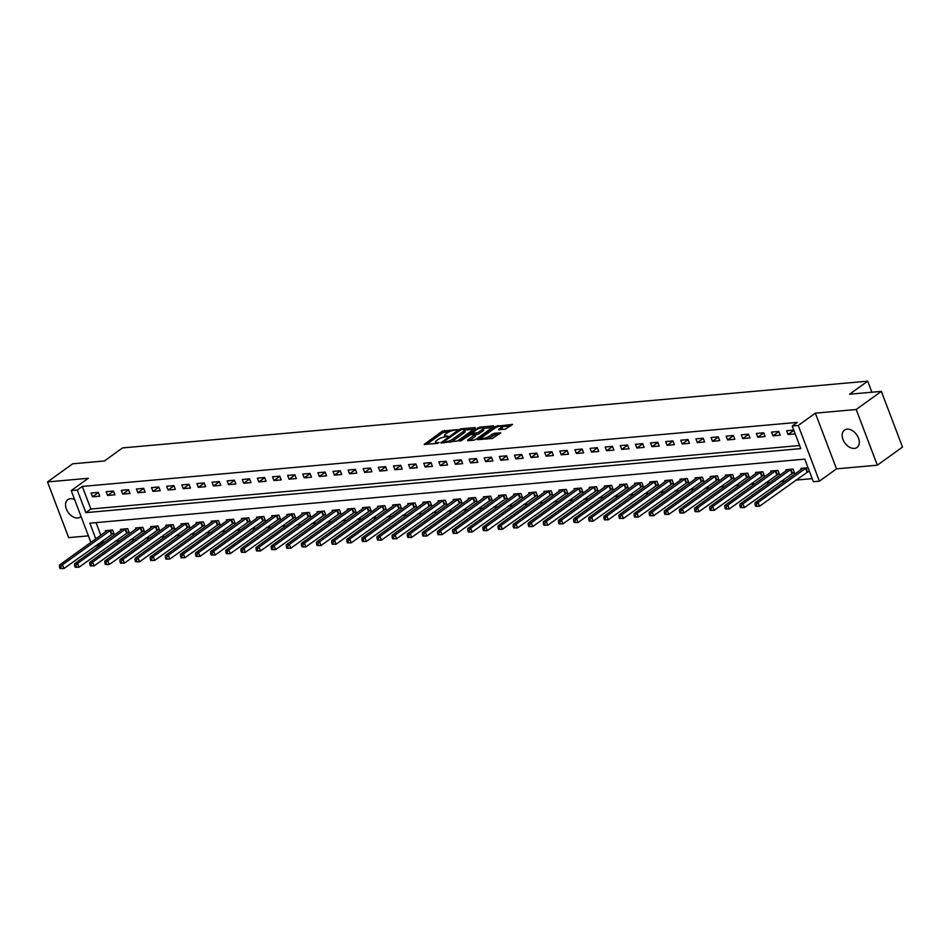 <?xml version="1.0" encoding="UTF-8"?>
<svg xmlns="http://www.w3.org/2000/svg" width="950" height="950" viewBox="0 0 950 950"><rect width="100%" height="100%" fill="white"/><g stroke="black" fill="none" stroke-linecap="round" stroke-linejoin="round"><path stroke-width="1.43" d="M457.271 429.59L442.344 431.122L424.211 444.41L437.38 443.401L439.149 442.498L437.131 442.558A5.261 1.437 -20.8 0 1 435.373 442.142A5.261 1.437 -20.8 0 1 436.489 440.622L437.974 439.553A5.261 1.437 -20.8 0 1 444.933 436.929L448.091 436.216L446.31 435.931A5.261 1.437 -20.8 0 1 444.564 435.527A5.261 1.437 -20.8 0 1 445.681 433.996L447.153 432.927A5.261 1.437 -20.8 0 1 454.124 430.314L457.271 429.59M847.079 429.151A10.711 7.196 -125.8 0 0 844.467 430.089A10.711 7.196 -125.8 0 0 843.814 441.275A10.711 7.196 -125.8 0 0 854.394 448.412A10.711 7.196 -125.8 0 0 856.995 447.474A10.711 7.196 -125.8 0 0 857.648 436.287A10.711 7.196 -125.8 0 0 847.079 429.151M74.623 499.569A10.711 7.196 -125.8 0 0 70.442 498.714A10.711 7.196 -125.8 0 0 67.842 499.652A10.711 7.196 -125.8 0 0 67.189 510.839A10.711 7.196 -125.8 0 0 77.769 517.976A10.711 7.196 -125.8 0 0 80.37 517.038A10.711 7.196 -125.8 0 0 81.035 516.456M505.056 429.269L512.572 424.389L495.841 426.324L477.707 439.613L492.266 438.484L500.816 432.856L494.273 433.259L489.108 436.228A4.394 1.199 -20.8 0 1 484.726 438.164A4.394 1.199 -20.8 0 1 481.816 438.081A4.394 1.199 -20.8 0 1 482.754 436.798L494.463 428.367A4.394 1.199 -20.8 0 1 498.833 426.443A4.394 1.199 -20.8 0 1 501.742 426.526A4.394 1.199 -20.8 0 1 500.816 427.797L498.512 429.685L505.056 429.269M881.339 391.376L902.5 447.07L877.337 465.191L856.188 409.497L881.339 391.376L849.585 394.214L867.706 381.164L122.526 447.913L104.417 460.964L72.663 463.814L47.5 481.935L88.326 478.277L71.214 490.604L77.271 490.058L82.294 486.436L797.228 422.394L792.193 426.016L798.249 425.481L819.399 481.175L813.354 481.721L804.781 459.135L89.846 523.177L95.819 538.888M856.188 409.497L815.361 413.155L798.249 425.481M475.297 428.165L475.095 427.559L461.082 428.818L458.909 429.637L440.776 442.926L457.508 440.978L475.297 428.165L475.095 427.559M479.952 428.224L479.548 427.168L493.561 425.909L493.762 426.514L475.974 439.327L473.801 440.147L467.804 440.681L467.602 440.076L467.804 440.681M467.602 440.076L475.166 434.399L470.642 434.625L460.952 440.859L459.289 441.002L479.548 427.168M47.5 481.935L68.661 537.629L88.409 535.859M82.294 486.436L90.879 509.01L799.615 445.526M92.494 496.803L99.75 496.161L98.325 492.397L91.058 493.05L92.494 496.803L98.384 492.563M107.611 495.449L114.867 494.808L113.442 491.043L106.186 491.696L107.611 495.449L113.501 491.209M122.74 494.095L129.996 493.454L128.559 489.689L121.303 490.331L122.74 494.095L128.63 489.856M137.857 492.741L145.113 492.1L143.688 488.336L136.432 488.977L137.857 492.741L143.747 488.502M152.974 491.387L160.241 490.734L158.804 486.982L151.549 487.623L152.974 491.387L158.876 487.148M168.102 490.034L175.358 489.381L173.933 485.628L166.666 486.269L168.102 490.034L173.993 485.794M183.219 488.68L190.475 488.027L189.05 484.262L181.794 484.916L183.219 488.68L189.109 484.441M198.336 487.326L205.604 486.673L204.167 482.909L196.911 483.562L198.336 487.326L204.238 483.087M213.465 485.973L220.721 485.319L219.296 481.555L212.028 482.208L213.465 485.973L219.355 481.733M228.582 484.619L235.838 483.966L234.412 480.201L227.157 480.854L228.582 484.619L234.472 480.367M243.711 483.265L250.966 482.612L249.529 478.848L242.274 479.501L243.711 483.265L249.601 479.014M258.827 481.911L266.083 481.258L264.658 477.494L257.402 478.147L258.827 481.911L264.717 477.66M273.944 480.558L281.2 479.904L279.775 476.14L272.519 476.793L273.944 480.558L279.846 476.306M289.073 479.204L296.329 478.551L294.892 474.786L287.636 475.439L289.073 479.204L294.963 474.952M304.19 477.85L311.446 477.197L310.021 473.433L302.765 474.086L304.19 477.85L310.08 473.599M319.307 476.496L326.574 475.843L325.137 472.079L317.882 472.732L319.307 476.496L325.209 472.245M334.436 475.131L341.691 474.489L340.266 470.725L332.999 471.378L334.436 475.131L340.326 470.891M349.553 473.777L356.808 473.136L355.383 469.371L348.128 470.024L349.553 473.777L355.442 469.537M364.669 472.423L371.937 471.782L370.5 468.017L363.244 468.659L364.669 472.423L370.571 468.184M379.798 471.069L387.054 470.428L385.629 466.664L378.361 467.305L379.798 471.069L385.688 466.83M394.915 469.716L402.171 469.062L400.746 465.31L393.49 465.951L394.915 469.716L400.805 465.476M410.044 468.362L417.299 467.709L415.863 463.956L408.607 464.598L410.044 468.362L415.934 464.122M425.161 467.008L432.416 466.355L430.991 462.591L423.736 463.244L425.161 467.008L431.051 462.769M440.277 465.654L447.545 465.001L446.108 461.237L438.853 461.89L440.277 465.654L446.179 461.415M455.406 464.301L462.662 463.647L461.237 459.883L453.969 460.536L455.406 464.301L461.296 460.061M470.523 462.947L477.779 462.294L476.354 458.529L469.098 459.183L470.523 462.947L476.413 458.696M485.64 461.593L492.907 460.94L491.471 457.176L484.215 457.829L485.64 461.593L491.542 457.342M500.769 460.239L508.024 459.586L506.599 455.822L499.332 456.475L500.769 460.239L506.659 455.988M515.886 458.886L523.141 458.233L521.716 454.468L514.461 455.121L515.886 458.886L521.776 454.634M531.014 457.532L538.27 456.879L536.833 453.114L529.577 453.767L531.014 457.532L536.904 453.281M546.131 456.178L553.387 455.525L551.962 451.761L544.694 452.414L546.131 456.178L552.021 451.927M561.248 454.824L568.504 454.171L567.079 450.407L559.823 451.06L561.248 454.824L567.138 450.573M576.377 453.459L583.633 452.817L582.196 449.053L574.94 449.706L576.377 453.459L582.267 449.219M591.494 452.105L598.749 451.464L597.324 447.699L590.069 448.353L591.494 452.105L597.384 447.866M606.611 450.751L613.878 450.11L612.441 446.346L605.186 446.987L606.611 450.751L612.512 446.512M621.739 449.397L628.995 448.756L627.57 444.992L620.303 445.633L621.739 449.397L627.629 445.158M636.856 448.044L644.112 447.391L642.687 443.638L635.431 444.279L636.856 448.044L642.746 443.804M651.973 446.69L659.241 446.037L657.804 442.284L650.548 442.926L651.973 446.69L657.875 442.451M667.102 445.336L674.357 444.683L672.932 440.919L665.665 441.572L667.102 445.336L672.992 441.097M682.219 443.983L689.474 443.329L688.049 439.565L680.794 440.218L682.219 443.983L688.109 439.743M697.347 442.629L704.603 441.976L703.166 438.211L695.911 438.864L697.347 442.629L703.238 438.389M712.464 441.275L719.72 440.622L718.295 436.858L711.039 437.511L712.464 441.275L718.354 437.024M727.581 439.921L734.837 439.268L733.412 435.504L726.156 436.157L727.581 439.921L733.471 435.67M742.71 438.567L749.966 437.914L748.529 434.15L741.273 434.803L742.71 438.567L748.6 434.316M757.827 437.214L765.082 436.561L763.658 432.796L756.402 433.449L757.827 437.214L763.717 432.963M772.944 435.86L780.211 435.207L778.774 431.442L771.519 432.096L772.944 435.86L778.846 431.609M793.749 430.101L786.636 430.742L788.072 434.506L795.174 433.865M102.849 540.526L103.455 542.129L104.702 542.023M115.33 541.072L119.831 540.669M130.447 539.719L134.947 539.315M145.576 538.365L150.076 537.961M160.692 536.999L165.193 536.607M175.809 535.646L180.31 535.242M190.938 534.292L195.439 533.888M206.055 532.938L210.556 532.534M221.184 531.584L225.672 531.181M236.301 530.231L240.801 529.827M251.417 528.877L255.918 528.473M266.546 527.523L271.035 527.119M281.663 526.169L286.164 525.766M296.78 524.816L301.281 524.412M311.909 523.462L316.409 523.058M327.026 522.108L331.526 521.704M342.142 520.754L346.643 520.351M357.271 519.401L361.772 518.997M372.388 518.047L376.889 517.643M387.517 516.693L392.006 516.289M402.634 515.327L407.134 514.936M417.751 513.974L422.251 513.57M432.879 512.62L437.38 512.216M447.996 511.266L452.497 510.863M463.113 509.912L467.614 509.509M478.242 508.559L482.742 508.155M493.359 507.205L497.859 506.801M508.476 505.851L512.976 505.447M523.604 504.497L528.105 504.094M538.721 503.144L543.222 502.74M553.85 501.79L558.339 501.386M568.967 500.436L573.467 500.032M584.084 499.082L588.584 498.679M599.212 497.729L603.713 497.325M614.329 496.375L618.83 495.971M629.446 495.021L633.947 494.617M644.575 493.656L649.076 493.264M659.692 492.302L664.193 491.898M674.821 490.948L679.309 490.544M689.938 489.594L694.438 489.191M705.054 488.241L709.555 487.837M720.183 486.887L724.672 486.483M735.3 485.533L739.801 485.129M750.417 484.179L754.918 483.776M765.546 482.826L770.046 482.422M780.663 481.472L785.163 481.068M795.779 480.118L812.191 478.646M96.045 522.619L100.843 535.266M112.076 533.971L114.048 533.793L112.623 530.029L105.355 530.682L105.759 531.727M127.205 532.617L129.164 532.439L127.739 528.675L120.484 529.328L120.876 530.373M142.322 531.252L144.293 531.086L142.856 527.321L135.601 527.962L136.004 529.019M157.439 529.898L159.41 529.732L157.985 525.967L150.718 526.609L151.121 527.666M172.567 528.544L174.527 528.366L173.102 524.614L165.846 525.255L166.238 526.312M187.684 527.191L189.656 527.013L188.219 523.26L180.963 523.901L181.367 524.958M202.801 525.837L204.773 525.659L203.348 521.894L196.08 522.548L196.484 523.592M217.93 524.483L219.889 524.305L218.464 520.541L211.209 521.194L211.601 522.239M233.047 523.129L235.018 522.951L233.581 519.187L226.326 519.84L226.729 520.885M248.164 521.776L250.135 521.597L248.71 517.833L241.454 518.486L241.846 519.531M263.293 520.422L265.264 520.244L263.827 516.479L256.571 517.133L256.963 518.178M278.409 519.068L280.381 518.89L278.956 515.126L271.688 515.779L272.092 516.824M293.538 517.714L295.498 517.536L294.072 513.772L286.817 514.425L287.209 515.47M308.655 516.361L310.626 516.183L309.189 512.418L301.934 513.071L302.337 514.116M323.772 515.007L325.743 514.829L324.318 511.064L317.051 511.718L317.454 512.763M338.901 513.653L340.86 513.475L339.435 509.711L332.179 510.364L332.571 511.409M354.017 512.299L355.989 512.121L354.552 508.357L347.296 509.01L347.7 510.055M369.134 510.946L371.106 510.767L369.681 507.003L362.425 507.656L362.817 508.701M384.263 509.58L386.223 509.414L384.798 505.649L377.542 506.291L377.934 507.348M399.38 508.226L401.351 508.06L399.914 504.296L392.659 504.937L393.062 505.994M414.497 506.872L416.468 506.694L415.043 502.942L407.787 503.583L408.179 504.64M429.626 505.519L431.597 505.341L430.16 501.588L422.904 502.229L423.308 503.286M444.742 504.165L446.714 503.987L445.289 500.223L438.021 500.876L438.425 501.921M459.871 502.811L461.831 502.633L460.406 498.869L453.15 499.522L453.542 500.567M474.988 501.457L476.959 501.279L475.522 497.515L468.267 498.168L468.671 499.213M490.105 500.104L492.076 499.926L490.651 496.161L483.384 496.814L483.787 497.859M505.234 498.75L507.193 498.572L505.768 494.808L498.512 495.461L498.904 496.506M520.351 497.396L522.322 497.218L520.885 493.454L513.629 494.107L514.033 495.152M535.467 496.043L537.439 495.864L536.014 492.1L528.758 492.753L529.15 493.798M550.596 494.689L552.567 494.511L551.131 490.746L543.875 491.399L544.267 492.444M565.713 493.335L567.684 493.157L566.247 489.392L558.992 490.046L559.396 491.091M580.842 491.981L582.801 491.803L581.376 488.039L574.121 488.692L574.513 489.737M595.959 490.628L597.93 490.449L596.493 486.685L589.237 487.338L589.641 488.383M611.076 489.274L613.047 489.096L611.622 485.331L604.354 485.984L604.758 487.029M626.204 487.908L628.164 487.742L626.739 483.978L619.483 484.619L619.875 485.676M641.321 486.554L643.293 486.388L641.856 482.624L634.6 483.265L635.004 484.322M656.438 485.201L658.409 485.022L656.984 481.27L649.717 481.911L650.121 482.968M671.567 483.847L673.526 483.669L672.101 479.916L664.846 480.558L665.238 481.614M686.684 482.493L688.655 482.315L687.218 478.551L679.962 479.204L680.366 480.249M701.801 481.139L703.772 480.961L702.347 477.197L695.091 477.85L695.483 478.895M716.929 479.786L718.901 479.608L717.464 475.843L710.208 476.496L710.6 477.541M732.046 478.432L734.018 478.254L732.592 474.489L725.325 475.142L725.729 476.188M747.175 477.078L749.134 476.9L747.709 473.136L740.454 473.789L740.846 474.834M762.292 475.724L764.263 475.546L762.826 471.782L755.571 472.435L755.974 473.48M777.409 474.371L779.38 474.192L777.955 470.428L770.688 471.081L771.091 472.126M792.538 473.017L794.497 472.839L793.072 469.074L785.816 469.728L786.208 470.772M807.654 471.663L809.471 471.497M801.337 469.419L800.933 468.374L808.046 467.733M871.898 392.219L867.706 381.164M815.361 413.155L836.511 468.849L877.337 465.191M836.511 468.849L819.399 481.175M103.455 542.129L98.42 545.751L95.178 546.048M77.271 490.058L85.844 512.644L800.779 448.602L792.193 426.016M90.903 542.426L71.214 490.604M97.814 544.148L98.42 545.751M90.879 509.01L85.844 512.644M788.072 434.506L793.844 430.35M450.169 431.348L442.914 432.63L426.609 444.363M443.84 442.403L443.175 442.89M473.812 429.234L464.526 430.065M460.999 429.697L443.876 441.512L445.74 441.786A5.261 1.437 -20.8 0 0 452.699 439.161L463.363 431.478A5.261 1.437 -20.8 0 0 464.479 429.958A5.261 1.437 -20.8 0 0 462.721 429.543L460.999 429.697M450.253 442.249A5.261 1.437 -20.8 0 0 453.269 440.669L452.699 439.161M464.479 429.958L465.049 431.454A5.261 1.437 -20.8 0 1 463.933 432.986L453.269 440.669M483.301 428.379L492.278 427.583M469.656 440.515L475.392 436.383L475.166 434.399M470.832 434.613L471.663 434.008M482.303 429.483A4.394 1.199 -20.8 0 0 483.229 428.213A4.394 1.199 -20.8 0 0 480.32 428.129A4.394 1.199 -20.8 0 0 475.95 430.053L472.019 433.628L478.171 432.464L482.303 429.483L482.873 430.991A4.394 1.199 -20.8 0 0 483.799 429.721L483.229 428.213M482.873 430.991L478.741 433.96L475.356 434.886M501.742 426.526L502.312 428.022A4.394 1.199 -20.8 0 1 501.386 429.305L500.911 429.637M487.504 438.912A4.394 1.199 -20.8 0 0 489.678 437.736L489.108 436.228M498.988 434.399L494.843 434.767L489.678 437.736M481.899 438.282L480.106 439.577M510.744 425.921L501.826 426.728M107.326 530.504L59.47 565.072L62.498 564.799L63.923 568.563L113.774 533.092M61.275 568.456L63.923 568.563L60.064 568.563L61.275 568.456L60.705 566.948L59.494 567.055L60.064 568.563M60.705 566.948L62.498 564.799L110.651 530.207M59.494 567.055L59.47 565.072M122.443 529.15L74.587 563.718L77.615 563.445L79.04 567.209L128.903 531.739M76.404 567.102L79.04 567.209L75.192 567.209L76.404 567.102L75.834 565.594L74.623 565.701L75.192 567.209M75.834 565.594L77.615 563.445L125.768 528.853M74.623 565.701L74.587 563.718M137.572 527.796L89.716 562.364L92.732 562.091L94.169 565.856L144.02 530.385M91.521 565.749L94.169 565.856L90.309 565.856L91.521 565.749L90.951 564.241L89.739 564.347L90.309 565.856M90.951 564.241L92.732 562.091L140.897 527.499M89.739 564.347L89.716 562.364M152.689 526.442L104.832 561.011L107.861 560.737L109.286 564.502L159.149 529.031M106.638 564.395L109.286 564.502L105.438 564.502L106.638 564.395L106.067 562.887L104.856 562.994L105.438 564.502M106.067 562.887L107.861 560.737L156.014 526.134M104.856 562.994L104.832 561.011M167.806 525.077L119.949 559.645L122.978 559.384L124.403 563.148L174.266 527.678M121.766 563.041L124.403 563.148L120.555 563.148L121.766 563.041L121.196 561.533L119.985 561.64L120.555 563.148M121.196 561.533L122.978 559.384L171.131 524.78M119.985 561.64L119.949 559.645M182.934 523.723L135.078 558.291L138.094 558.03L139.531 561.794L189.382 526.312M136.883 561.688L139.531 561.794L135.672 561.794L136.883 561.688L136.313 560.179L135.102 560.286L135.672 561.794M136.313 560.179L138.094 558.03L186.259 523.426M135.102 560.286L135.078 558.291M198.051 522.369L150.195 556.938L153.223 556.676L154.648 560.429L204.511 524.958M152.012 560.334L154.648 560.429L150.801 560.441L152.012 560.334L151.43 558.826L150.231 558.933L150.801 560.441M151.43 558.826L153.223 556.676L201.376 522.072M150.231 558.933L150.195 556.938M213.18 521.016L165.324 555.584L168.34 555.322L169.777 559.075L219.628 523.604M167.129 558.98L169.777 559.075L165.917 559.087L167.129 558.98L166.559 557.472L165.348 557.579L165.917 559.087M166.559 557.472L168.34 555.322L216.493 520.719M165.348 557.579L165.324 555.584M228.297 519.662L180.441 554.23L183.469 553.957L184.894 557.721L234.745 522.251M182.246 557.614L184.894 557.721L181.034 557.733L182.246 557.614L181.676 556.118L180.464 556.225L181.034 557.733M181.676 556.118L183.469 553.957L231.622 519.365M180.464 556.225L180.441 554.23M243.414 518.308L195.558 552.876L198.586 552.603L200.011 556.367L249.874 520.897M197.374 556.261L200.011 556.367L196.163 556.379L197.374 556.261L196.792 554.764L195.593 554.871L196.163 556.379M196.792 554.764L198.586 552.603L246.739 518.011M195.593 554.871L195.558 552.876M258.543 516.954L210.686 551.523L213.703 551.249L215.139 555.014L264.991 519.543M212.491 554.907L215.139 555.014L211.28 555.014L212.491 554.907L211.921 553.411L210.71 553.518L211.28 555.014M211.921 553.411L213.703 551.249L261.856 516.658M210.71 553.518L210.686 551.523M273.659 515.601L225.803 550.169L228.831 549.896L230.256 553.66L280.119 518.189M227.608 553.553L230.256 553.66L226.397 553.66L227.608 553.553L227.038 552.057L225.827 552.164L226.397 553.66M227.038 552.057L228.831 549.896L276.984 515.304M225.827 552.164L225.803 550.169M288.776 514.247L240.92 548.815L243.948 548.542L245.373 552.306L295.236 516.836M242.737 552.199L245.373 552.306L241.526 552.306L242.737 552.199L242.167 550.691L240.956 550.81L241.526 552.306M242.167 550.691L243.948 548.542L292.101 513.95M240.956 550.81L240.92 548.815M303.905 512.893L256.049 547.461L259.065 547.188L260.502 550.952L310.353 515.482M257.854 550.846L260.502 550.952L256.642 550.952L257.854 550.846L257.284 549.337L256.072 549.456L256.642 550.952M257.284 549.337L259.065 547.188L307.23 512.596M256.072 549.456L256.049 547.461M319.022 511.539L271.166 546.107L274.194 545.834L275.619 549.599L325.482 514.128M272.971 549.492L275.619 549.599L271.771 549.599L272.971 549.492L272.401 547.984L271.189 548.091L271.771 549.599M272.401 547.984L274.194 545.834L322.347 511.242M271.189 548.091L271.166 546.107M334.139 510.186L286.283 544.754L289.311 544.481L290.748 548.245L340.599 512.774M288.099 548.138L290.748 548.245L286.888 548.245L288.099 548.138L287.529 546.63L286.318 546.737L286.888 548.245M287.529 546.63L289.311 544.481L337.464 509.889M286.318 546.737L286.283 544.754M349.267 508.832L301.411 543.4L304.439 543.127L305.864 546.891L355.716 511.421M303.216 546.784L305.864 546.891L302.005 546.891L303.216 546.784L302.646 545.276L301.435 545.383L302.005 546.891M302.646 545.276L304.439 543.127L352.593 508.535M301.435 545.383L301.411 543.4M364.384 507.478L316.528 542.046L319.556 541.773L320.981 545.538L370.844 510.067M318.345 545.431L320.981 545.538L317.134 545.538L318.345 545.431L317.763 543.923L316.564 544.029L317.134 545.538M317.763 543.923L319.556 541.773L367.709 507.181M316.564 544.029L316.528 542.046M379.513 506.124L331.657 540.692L334.673 540.419L336.11 544.184L385.961 508.713M333.462 544.077L336.11 544.184L332.251 544.184L333.462 544.077L332.892 542.569L331.681 542.676L332.251 544.184M332.892 542.569L334.673 540.419L382.826 505.827M331.681 542.676L331.657 540.692M394.63 504.771L346.774 539.339L349.802 539.066L351.227 542.83L401.078 507.359M348.579 542.723L351.227 542.83L347.367 542.83L348.579 542.723L348.009 541.215L346.798 541.322L347.367 542.83M348.009 541.215L349.802 539.066L397.955 504.462M346.798 541.322L346.774 539.339M409.747 503.405L361.891 537.985L364.919 537.712L366.344 541.476L416.207 506.006M363.707 541.369L366.344 541.476L362.496 541.476L363.707 541.369L363.137 539.861L361.926 539.968L362.496 541.476M363.137 539.861L364.919 537.712L413.072 503.108M361.926 539.968L361.891 537.985M424.876 502.051L377.019 536.619L380.036 536.358L381.473 540.122L431.324 504.64M378.824 540.016L381.473 540.122L377.613 540.122L378.824 540.016L378.254 538.508L377.043 538.614L377.613 540.122M378.254 538.508L380.036 536.358L428.189 501.754M377.043 538.614L377.019 536.619M439.992 500.697L392.136 535.266L395.164 535.004L396.589 538.757L446.452 503.286M393.941 538.662L396.589 538.757L392.742 538.769L393.941 538.662L393.371 537.154L392.16 537.261L392.742 538.769M393.371 537.154L395.164 535.004L443.317 500.401M392.16 537.261L392.136 535.266M455.109 499.344L407.253 533.912L410.281 533.651L411.706 537.403L461.569 501.933M409.07 537.308L411.706 537.403L407.859 537.415L409.07 537.308L408.5 535.8L407.289 535.907L407.859 537.415M408.5 535.8L410.281 533.651L458.434 499.047M407.289 535.907L407.253 533.912M470.238 497.99L422.382 532.558L425.398 532.285L426.835 536.049L476.686 500.579M424.187 535.942L426.835 536.049L422.976 536.061L424.187 535.942L423.617 534.446L422.406 534.553L422.976 536.061M423.617 534.446L425.398 532.285L473.563 497.693M422.406 534.553L422.382 532.558M485.355 496.636L437.499 531.204L440.527 530.931L441.952 534.696L491.815 499.225M439.304 534.589L441.952 534.696L438.104 534.707L439.304 534.589L438.734 533.092L437.522 533.199L438.104 534.707M438.734 533.092L440.527 530.931L488.68 496.339M437.522 533.199L437.499 531.204M500.484 495.282L452.628 529.851L455.644 529.577L457.081 533.342L506.932 497.871M454.433 533.235L457.081 533.342L453.221 533.342L454.433 533.235L453.863 531.739L452.651 531.846L453.221 533.342M453.863 531.739L455.644 529.577L503.797 494.986M452.651 531.846L452.628 529.851M515.601 493.929L467.744 528.497L470.772 528.224L472.197 531.988L522.049 496.517M469.549 531.881L472.197 531.988L468.338 531.988L469.549 531.881L468.979 530.385L467.768 530.492L468.338 531.988M468.979 530.385L470.772 528.224L518.926 493.632M467.768 530.492L467.744 528.497M530.717 492.575L482.861 527.143L485.889 526.87L487.314 530.634L537.178 495.164M484.678 530.528L487.314 530.634L483.467 530.634L484.678 530.528L484.096 529.019L482.897 529.138L483.467 530.634M484.096 529.019L485.889 526.87L534.043 492.278M482.897 529.138L482.861 527.143M545.846 491.221L497.99 525.789L501.006 525.516L502.443 529.281L552.294 493.81M499.795 529.174L502.443 529.281L498.584 529.281L499.795 529.174L499.225 527.666L498.014 527.784L498.584 529.281M499.225 527.666L501.006 525.516L549.159 490.924M498.014 527.784L497.99 525.789M560.963 489.867L513.107 524.436L516.135 524.163L517.56 527.927L567.411 492.456M514.912 527.82L517.56 527.927L513.701 527.927L514.912 527.82L514.342 526.312L513.131 526.419L513.701 527.927M514.342 526.312L516.135 524.163L564.288 489.571M513.131 526.419L513.107 524.436M576.08 488.514L528.224 523.082L531.252 522.809L532.677 526.573L582.54 491.103M530.041 526.466L532.677 526.573L528.829 526.573L530.041 526.466L529.471 524.958L528.259 525.065L528.829 526.573M529.471 524.958L531.252 522.809L579.405 488.217M528.259 525.065L528.224 523.082M591.209 487.16L543.352 521.728L546.369 521.455L547.806 525.219L597.657 489.749M545.158 525.112L547.806 525.219L543.946 525.219L545.158 525.112L544.587 523.604L543.376 523.711L543.946 525.219M544.587 523.604L546.369 521.455L594.534 486.863M543.376 523.711L543.352 521.728M606.326 485.806L558.469 520.374L561.497 520.101L562.923 523.866L612.786 488.395M560.274 523.759L562.923 523.866L559.075 523.866L560.274 523.759L559.704 522.251L558.493 522.357L559.075 523.866M559.704 522.251L561.497 520.101L609.651 485.509M558.493 522.357L558.469 520.374M621.443 484.452L573.586 519.021L576.614 518.747L578.039 522.512L627.903 487.041M575.403 522.405L578.039 522.512L574.192 522.512L575.403 522.405L574.833 520.897L573.622 521.004L574.192 522.512M574.833 520.897L576.614 518.747L624.768 484.156M573.622 521.004L573.586 519.021M636.571 483.099L588.715 517.667L591.731 517.394L593.168 521.158L643.019 485.688M590.52 521.051L593.168 521.158L589.309 521.158L590.52 521.051L589.95 519.543L588.739 519.65L589.309 521.158M589.95 519.543L591.731 517.394L639.896 482.79M588.739 519.65L588.715 517.667M651.688 481.733L603.832 516.313L606.86 516.04L608.285 519.804L658.148 484.334M605.649 519.697L608.285 519.804L604.438 519.804L605.649 519.697L605.067 518.189L603.867 518.296L604.438 519.804M605.067 518.189L606.86 516.04L655.013 481.436M603.867 518.296L603.832 516.313M666.817 480.379L618.961 514.947L621.977 514.686L623.414 518.451L673.265 482.968M620.766 518.344L623.414 518.451L619.554 518.451L620.766 518.344L620.196 516.836L618.984 516.942L619.554 518.451M620.196 516.836L621.977 514.686L670.13 480.082M618.984 516.942L618.961 514.947M681.934 479.026L634.078 513.594L637.106 513.332L638.531 517.085L688.382 481.614M635.883 516.99L638.531 517.085L634.671 517.097L635.883 516.99L635.312 515.482L634.101 515.589L634.671 517.097M635.312 515.482L637.106 513.332L685.259 478.729M634.101 515.589L634.078 513.594M697.051 477.672L649.194 512.24L652.222 511.979L653.648 515.731L703.511 480.261M651.011 515.636L653.648 515.731L649.8 515.743L651.011 515.636L650.429 514.128L649.23 514.235L649.8 515.743M650.429 514.128L652.222 511.979L700.376 477.375M649.23 514.235L649.194 512.24M712.179 476.318L664.323 510.886L667.339 510.613L668.776 514.378L718.627 478.907M666.128 514.271L668.776 514.378L664.917 514.389L666.128 514.271L665.558 512.774L664.347 512.881L664.917 514.389M665.558 512.774L667.339 510.613L715.492 476.021M664.347 512.881L664.323 510.886M727.296 474.964L679.44 509.532L682.468 509.259L683.893 513.024L733.756 477.553M681.245 512.917L683.893 513.024L680.034 513.036L681.245 512.917L680.675 511.421L679.464 511.527L680.034 513.036M680.675 511.421L682.468 509.259L730.621 474.668M679.464 511.527L679.44 509.532M742.413 473.611L694.557 508.179L697.585 507.906L699.01 511.67L748.873 476.199M696.374 511.563L699.01 511.67L695.163 511.67L696.374 511.563L695.804 510.067L694.592 510.174L695.163 511.67M695.804 510.067L697.585 507.906L745.738 473.314M694.592 510.174L694.557 508.179M757.542 472.257L709.686 506.825L712.702 506.552L714.139 510.316L763.99 474.846M711.491 510.209L714.139 510.316L710.279 510.316L711.491 510.209L710.921 508.713L709.709 508.82L710.279 510.316M710.921 508.713L712.702 506.552L760.867 471.96M709.709 508.82L709.686 506.825M772.659 470.903L724.803 505.471L727.831 505.198L729.256 508.963L779.119 473.492M726.607 508.856L729.256 508.963L725.408 508.963L726.607 508.856L726.038 507.348L724.826 507.466L725.408 508.963M726.038 507.348L727.831 505.198L775.984 470.606M724.826 507.466L724.803 505.471M787.776 469.549L739.919 504.117L742.947 503.844L744.384 507.609L794.236 472.138M741.736 507.502L744.384 507.609L740.525 507.609L741.736 507.502L741.166 505.994L739.955 506.113L740.525 507.609M741.166 505.994L742.947 503.844L791.101 469.253M739.955 506.113L739.919 504.117M802.904 468.196L755.048 502.764L758.076 502.491L759.501 506.255L809.222 470.856M756.853 506.148L759.501 506.255L755.642 506.255L756.853 506.148L756.283 504.64L755.072 504.747L755.642 506.255M756.283 504.64L758.076 502.491L806.229 467.899M755.072 504.747L755.048 502.764M446.631 436.774L446.31 435.931M437.451 443.401L437.131 442.558M424.793 444.529L424.555 443.923M442.914 432.63L442.344 431.122M445.087 431.811L444.517 430.303M441.358 443.044L441.121 442.451M459.218 430.457L458.909 429.637M461.403 429.661L461.082 428.818M444.339 442.783L444.018 441.94M446.061 442.629L445.74 441.786M463.933 432.986L463.363 431.478M493.786 426.503L493.561 425.909M475.392 436.383L474.81 434.874M477.767 429.032L477.375 427.987M472.34 434.483L472.019 433.628M476.567 434.779L475.997 433.271M478.741 433.96L478.171 432.464M499.094 429.804L498.857 429.198M501.386 429.305L500.816 427.797M492.67 435.587L492.1 434.079M494.843 434.767L494.273 433.259M478.277 439.743L478.052 439.137M496.233 427.369L495.841 426.324M498.406 426.55L498.014 425.505M111.423 534.339L109.998 530.575M111.886 534.066L110.461 530.302M126.552 532.986L125.115 529.221M127.015 532.712L125.578 528.948M141.669 531.632L140.244 527.867M142.132 531.359L140.707 527.594M156.786 530.278L155.361 526.514M157.249 530.005L155.824 526.241M171.914 528.924L170.477 525.16M172.377 528.651L170.941 524.887M187.031 527.571L185.606 523.806M187.494 527.286L186.069 523.533M202.148 526.217L200.723 522.452M202.611 525.932L201.186 522.168M217.277 524.863L215.84 521.099M217.74 524.578L216.303 520.814M232.394 523.509L230.969 519.745M232.857 523.224L231.432 519.46M247.523 522.156L246.086 518.391M247.986 521.871L246.549 518.106M262.639 520.802L261.214 517.038M263.103 520.517L261.678 516.753M277.756 519.448L276.331 515.684M278.219 519.163L276.794 515.399M292.885 518.082L291.448 514.33M293.348 517.809L291.911 514.045M308.002 516.729L306.577 512.976M308.465 516.456L307.04 512.691M323.119 515.375L321.694 511.611M323.582 515.102L322.157 511.338M338.247 514.021L336.811 510.257M338.711 513.748L337.274 509.984M353.364 512.668L351.939 508.903M353.827 512.394L352.402 508.63M368.481 511.314L367.056 507.549M368.944 511.041L367.519 507.276M383.61 509.96L382.173 506.196M384.073 509.687L382.636 505.923M398.727 508.606L397.302 504.842M399.19 508.333L397.765 504.569M413.856 507.253L412.419 503.488M414.319 506.979L412.882 503.215M428.973 505.899L427.548 502.134M429.436 505.614L428.011 501.861M444.089 504.545L442.664 500.781M444.553 504.26L443.128 500.496M459.218 503.191L457.781 499.427M459.681 502.906L458.244 499.142M474.335 501.838L472.91 498.073M474.798 501.553L473.373 497.788M489.452 500.484L488.027 496.719M489.915 500.199L488.49 496.434M504.581 499.13L503.144 495.366M505.044 498.845L503.607 495.081M519.697 497.776L518.273 494.012M520.161 497.491L518.736 493.727M534.814 496.411L533.389 492.658M535.278 496.137L533.852 492.373M549.943 495.057L548.506 491.304M550.406 494.784L548.969 491.019M565.06 493.703L563.635 489.939M565.523 493.43L564.098 489.666M580.189 492.349L578.752 488.585M580.652 492.076L579.215 488.312M595.306 490.996L593.881 487.231M595.769 490.723L594.344 486.958M610.422 489.642L608.998 485.878M610.886 489.369L609.461 485.604M625.551 488.288L624.114 484.524M626.014 488.015L624.578 484.251M640.668 486.934L639.243 483.17M641.131 486.661L639.706 482.897M655.785 485.581L654.36 481.816M656.248 485.308L654.823 481.543M670.914 484.227L669.477 480.463M671.377 483.942L669.94 480.189M686.031 482.873L684.606 479.109M686.494 482.588L685.069 478.824M701.159 481.519L699.722 477.755M701.623 481.234L700.186 477.47M716.276 480.166L714.851 476.401M716.739 479.881L715.314 476.116M731.393 478.812L729.968 475.048M731.856 478.527L730.431 474.762M746.522 477.458L745.085 473.694M746.985 477.173L745.548 473.409M761.639 476.104L760.214 472.34M762.102 475.819L760.677 472.055M776.756 474.739L775.331 470.986M777.219 474.466L775.794 470.701M791.884 473.385L790.447 469.633M792.347 473.112L790.911 469.348M807.001 472.031L805.576 468.267M807.464 471.758L806.039 467.994M445.087 436.917L444.564 435.527M435.896 443.531L435.373 442.142M443.994 442.807L443.626 441.845M471.853 434.518L471.473 433.509M482.315 439.375L481.816 438.081"/></g></svg>

